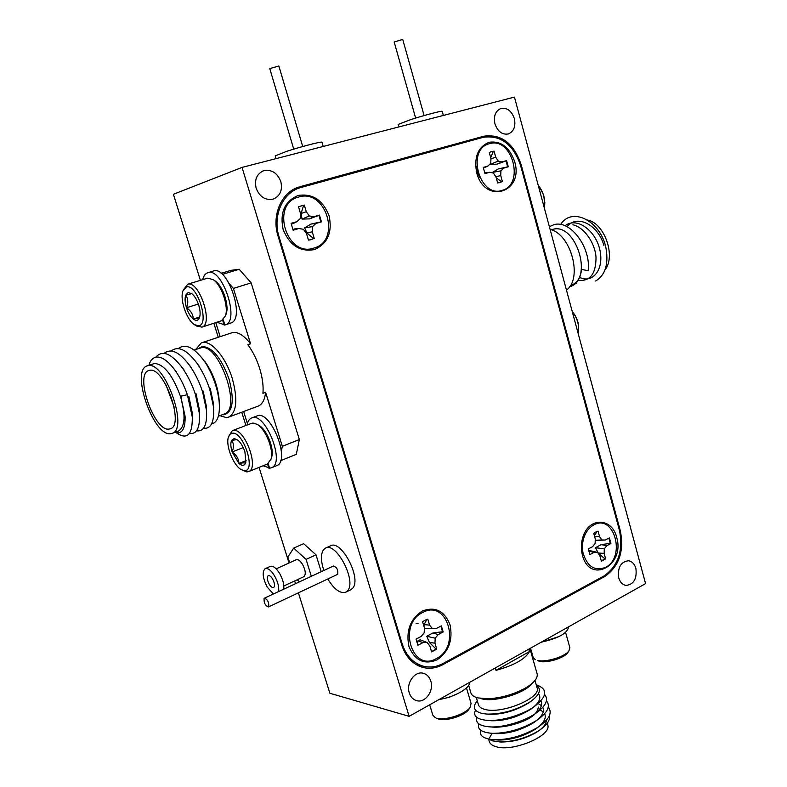 <?xml version="1.0" encoding="UTF-8"?>
<svg xmlns="http://www.w3.org/2000/svg" width="787" height="787" viewBox="0 0 787 787"><rect width="100%" height="100%" fill="white"/><g stroke="black" fill="none" stroke-linecap="round" stroke-linejoin="round"><path stroke-width="1.18" d="M409.289 692.904C410.607 696.918 412.978 699.476 416.421 700.578C425 703.548 434.198 690.956 430.804 681.089C429.456 676.948 426.987 674.361 423.406 673.308C414.956 670.603 405.885 683.067 409.289 692.904M494.934 123.854C497.718 131.567 502.175 134.941 508.323 133.957C513.852 131.498 515.869 126.382 514.364 118.611C511.57 110.79 507.044 107.425 500.788 108.527C495.367 111.056 493.419 116.161 494.934 123.854M256.159 188.25C259.661 196.907 265.327 200.528 273.158 199.121C280.133 196.091 282.69 190.257 280.831 181.6C277.26 172.746 271.466 169.146 263.429 170.809C256.719 173.957 254.29 179.77 256.159 188.25M618.73 577.835C620.087 582.252 622.517 584.79 626.029 585.439C633.82 584.436 637.106 578.76 635.896 568.411C634.529 563.915 632.04 561.357 628.439 560.757C620.736 561.849 617.5 567.545 618.73 577.835M242.042 167.405L409.122 716.337L645.566 583.61L514.452 97.096L242.042 167.405L173.406 194.291L200.4 280.349M409.122 716.337L329.881 693.249L298.391 592.827M213.848 323.231L218.235 337.239M241.757 412.231L245.918 425.492M259.061 467.399L289.036 563M294.663 580.944L295.528 583.688M441.173 664.435L442.638 664.759L604.721 576.537L603.255 576.379M442.638 664.759C436.244 668.173 429.732 669.088 423.101 667.504C412.87 664.582 405.777 657.155 401.823 645.222L278.047 236.11C271.328 215.274 281.549 191.92 299.168 186.962L296.866 187.778M476.686 139.122L472.771 139.83L483.897 136.2L300.113 186.676M483.897 136.2C501.289 133.839 513.675 143.204 521.043 164.306L520.296 164.513M619.576 530.891L620.353 530.94L521.043 164.306M620.353 530.94C624.268 551.284 619.054 566.483 604.721 576.537M472.771 139.83L294.535 188.85M418.222 665.733L420.789 665.615M408.925 646.442C414.798 660.568 424.144 665.054 436.982 659.899C448.747 651.744 453.105 640.057 450.036 624.829C444.478 610.86 435.25 606.246 422.373 610.987C410.293 618.985 405.807 630.8 408.925 646.442M476.696 172.697C484.881 205.004 524.231 192.579 514.629 161.581C509.464 147.12 500.935 140.686 489.052 142.26C477.916 147.08 473.794 157.233 476.696 172.697M476.814 166.814L477.453 172.461L479.775 177.577M283.113 229.42C289.636 245.436 300.083 252.165 314.446 249.597C327.618 243.675 332.517 232.46 329.143 215.933C322.975 200.164 312.685 193.327 298.273 195.432C284.727 201.098 279.67 212.431 283.113 229.42M582.449 555.248C589.906 584.81 625.39 565.332 616.644 537.275C612.247 518.121 589.778 516.803 583.315 535.917C581.318 541.446 580.855 547.132 581.918 552.986L582.449 555.248M581.357 547.113L583.197 553.645M443.002 663.51L603.816 576.074C618.169 566.02 623.383 550.811 619.467 530.458L520.541 165.368C513.163 144.277 500.778 134.911 483.375 137.282L300.221 187.7C282.602 192.638 272.361 216.002 279.08 236.848L402.216 643.953C406.181 655.905 413.283 663.343 423.534 666.255C430.145 667.819 436.637 666.904 443.002 663.51M584.466 536.036L581.711 542.174M301.254 205.574L303.625 205.269L301.136 213.444L302.021 219.081L309.419 218.884L318.902 215.372L320.85 221.924L310.963 224.069L304.648 227.866L306.999 233.06L313.56 238.559L310.767 239.76L314.22 238.363L312.252 231.762L312.498 226.607L315.882 223.498L321.44 221.855L319.443 215.097L313.865 216.72L309.321 215.943L306.281 211.723L304.294 205.082L298.489 206.735L300.477 213.395L300.231 218.579L296.797 221.698L291.101 223.351L293.158 230.197L298.844 228.525L303.438 229.283L306.487 233.483L308.465 240.094L310.757 239.76M313.974 248.033C286.527 257.998 270.059 203.685 298.745 197.016C326.241 188.201 341.725 240.852 313.974 248.033M291.141 223.665L292.675 223.764L296.797 221.698M303.625 205.269L304.294 205.082M298.844 228.525L294.249 228.987L293.01 229.912M313.56 238.559L314.22 238.363M318.902 215.372L319.443 215.097M320.85 221.924L321.44 221.855M310.963 224.069L315.882 223.498M304.648 227.866L312.498 226.607M306.999 233.06L312.252 231.762M301.136 213.444L306.281 211.723M302.021 219.081L309.321 215.943M309.419 218.884L313.865 216.72M597.107 531.441L594.382 535.691M595.218 540.364L605.252 540.039L601.868 539.961L599.576 536.695L598.061 531.166L595.828 531.992L593.752 533.389L595.267 538.938L595.11 543.492L592.581 546.67L588.351 548.883L589.916 554.579L594.146 552.356L597.559 552.405L599.861 555.661L601.366 561.17L605.646 558.888L604.141 553.389L604.298 548.844L606.797 545.686L610.938 543.502L609.404 537.865L605.252 540.039M608.863 538.151L610.24 543.355L601.14 544.643L595.454 547.703L598.238 553.025L604.898 558.868L601.298 560.924M582.714 552.681L583.137 553.389M584.367 536.281L583.846 536.911M605.518 567.358C594.638 571.431 587.122 566.542 582.98 552.681C581.947 547.113 582.39 541.692 584.318 536.429C586.453 530.989 589.64 527.142 593.88 524.88C614.303 513.409 626.186 557.383 605.518 567.358M582.429 547.181L582.783 542.292M597.559 552.405L589.866 550.634L588.883 550.989M604.898 558.868L605.646 558.888M588.745 551.175L594.146 552.356M610.24 543.355L610.938 543.502M601.14 544.643L606.797 545.686M595.454 547.703L604.298 548.844M598.238 553.025L604.141 553.389M594.647 536.675L599.576 536.695M595.218 540.285L601.868 539.961M426.879 619.379L424.065 624.632L424.026 626.383M440.897 626.108L442.52 631.754L432.88 632.984L426.78 636.27L429.358 642.359L436.037 649.088L431.522 651.606M425.108 620.136L422.599 621.789L424.4 627.8L424.183 632.817L421.134 636.457L416.038 639.123L417.897 645.291L422.983 642.615L427.085 642.487L429.82 645.93L431.61 651.911L436.746 649.167L434.975 643.205L435.181 638.208L438.192 634.597L443.17 631.971L441.359 625.862L436.372 628.469L432.309 628.577L429.574 625.104L427.784 619.113L425.108 620.136M436.559 658.483C412.044 673.18 397.199 624.229 422.796 612.424C447.36 598.759 461.359 646.373 436.559 658.483M418.094 623.54L416.087 623.501M427.085 642.487L420.081 639.792L417.936 640.825L417.376 644.189M436.037 649.088L436.746 649.167M417.936 640.825L422.983 642.615M442.52 631.754L443.17 631.971M432.88 632.984L438.192 634.597M426.78 636.27L435.181 638.208M429.358 642.359L434.975 643.205M424.065 624.632L429.574 625.104M424.409 628.331L432.309 628.577M491.058 151.684L493.331 151.35L490.695 157.685M498.25 161.109L490.203 164.385L496.99 164.178L505.992 160.873L507.625 166.874L498.289 168.92L492.416 172.422L500.916 170.858L503.7 168.133L508.284 166.775L506.602 160.597L502.008 161.935L498.25 161.109L495.721 157.223L494.059 151.153L491.56 151.517L489.278 152.511L490.95 158.59L490.763 163.283L487.94 166.027L483.248 167.395L484.969 173.652L489.662 172.264L493.449 173.071L495.977 176.947L497.64 182.997L502.381 181.571L500.729 175.531L500.916 170.858M496.223 177.842L501.663 181.787L499.538 182.741M502.224 190.326C479.608 198.649 465.845 149.077 489.445 143.706C512.101 136.328 525.126 184.512 502.224 190.326M483.346 168.133L487.94 166.027M493.331 151.35L494.059 151.153M501.663 181.787L502.381 181.571M484.674 172.953L489.662 172.264M505.992 160.873L506.602 160.597M507.625 166.874L508.284 166.775M498.289 168.92L503.7 168.133M495.869 176.78L500.729 175.531M490.94 158.787L495.721 157.223M496.99 164.178L502.008 161.935M350.471 589.916L352.527 588.381C362.158 578.848 341.027 538.711 330.314 545.952L325.759 548.027M327.786 578.976C334.337 589.62 340.397 593.988 345.985 592.08L347.51 590.801C357.072 581.278 335.931 541.023 325.277 548.244L323.427 549.857C320.634 554.274 320.791 561.141 323.89 570.457M337.308 574.49L337.721 574.166C338.213 569.818 336.787 567.102 333.422 566.01L264.491 598.15M264.098 598.474C263.812 602.881 265.268 605.705 268.465 606.934L268.76 606.669C269.056 602.271 267.61 599.438 264.402 598.199L264.098 598.474M272.617 579.006C270.954 576.33 269.479 575.218 268.2 575.651C266.763 577.146 267.098 579.98 269.213 584.161C270.876 586.846 272.351 587.968 273.64 587.525C275.076 586.03 274.732 583.187 272.617 579.006M283.674 589.207C284.304 584.771 282.986 579.576 279.719 573.625C276.129 567.88 272.941 565.479 270.167 566.424L265.327 568.617M278.588 591.578C279.208 587.132 277.88 581.927 274.614 575.966C271.023 570.201 267.846 567.791 265.081 568.726C261.973 571.962 262.701 578.091 267.255 587.132L273.374 594.008M303.743 576.723L303.92 576.645C306.064 574.461 305.622 570.398 302.592 564.456C300.191 560.678 298.037 559.114 296.138 559.773L276.168 568.853M297.211 579.763L299.444 581.859M311.347 576.31L306.074 559.39L293.708 548.106L287.845 556.989L289.646 562.725M321.234 571.696L316.02 554.845L303.605 543.66L293.708 548.106M316.02 554.845L306.074 559.39M468.649 685.32L470.813 692.649C471.423 695.088 473.774 696.839 477.866 697.902L488.147 698.767C500.866 698.049 512.986 694.655 524.506 688.586C533.616 683.332 537.846 678.483 537.196 674.046L537.029 673.485M476.283 697.439L478.368 704.513C478.929 706.736 481.044 708.349 484.703 709.343C501.142 714.576 541.122 698.197 537.157 688.054L537.009 687.543M477.276 700.794C472.151 706.992 473.774 711.222 482.146 713.475L486.887 714.084C501.998 714.301 516.498 710.169 530.389 701.689C539.862 694.754 541.84 689.215 536.301 685.064M499.283 741.895L501.152 742.003C513.832 741.954 525.765 738.629 536.95 732.018C543.138 727.955 546.247 724.089 546.286 720.42M549.434 715.688C550.379 720.331 546.778 725.358 538.652 730.789C526.287 738.127 513.321 741.836 499.755 741.915L492.436 740.852L488.707 739.101M511.963 723.951L516.852 722.446M529.503 651.508L496.007 670.357C514.127 665.359 525.303 659.073 529.503 651.508L528.825 649.137M496.007 670.357L495.298 667.956M547.595 724.433L547.752 724.984C551.923 735.855 512.239 752.48 495.672 746.578C491.983 745.446 489.839 743.685 489.229 741.305L488.57 739.082M496.538 739.898L498.692 740.036C510.96 740.065 523.099 736.514 535.101 729.382C543.473 723.647 546.66 718.433 544.663 713.76M543.266 711.95L540.177 709.953M494.384 733.484L496.43 733.622C508.982 733.691 521.368 730.061 533.606 722.722C541.81 717.016 544.879 711.891 542.804 707.356M541.426 705.634L538.2 703.617M492.239 727.06L494.187 727.208C506.985 727.306 519.627 723.597 532.091 716.072C540.138 710.395 543.089 705.349 540.944 700.942M490.094 720.626L491.944 720.774C504.998 720.902 517.866 717.114 530.556 709.412C539.085 703.234 541.712 697.98 538.436 693.662M487.96 714.183L489.701 714.33C503.011 714.498 516.105 710.631 529.012 702.742L531.422 700.971M537.157 688.045L534.983 680.47M480.572 730.12C479.017 735.776 483.69 738.993 494.58 739.77C509.396 739.78 523.955 735.55 538.259 727.07C549.336 719.318 552.671 712.697 548.283 707.208M478.742 723.804C477.119 729.333 481.624 732.51 492.229 733.327C507.379 733.386 522.243 729.057 536.823 720.351C547.624 712.688 550.831 706.195 546.453 700.883M476.902 717.478C475.23 722.889 479.558 726.027 489.888 726.873C502.244 727.847 523.63 721.689 535.367 713.622C545.903 706.057 548.992 699.702 544.614 694.547M524.319 689.737L522.45 689.845M475.496 710.159C472.82 716.013 476.843 719.436 487.566 720.42C500.05 721.482 522.066 715.127 533.891 706.893C547.486 696.495 548.264 689.127 536.213 684.759M489.504 737.872L491.521 734.438M538.298 707.08C537.521 714.842 527.988 720.971 509.701 725.486M559.311 636.437L540.797 642.418M568.145 652.089L567.702 652.767C564.21 658.021 547.191 663.274 539.557 661.444L537.659 660.49C546.139 662.516 565.096 656.673 568.971 650.839L569.827 647.524M530.536 648.173L533.222 657.529L535.278 659.732M568.578 626.993L568.578 626.993C567.358 633.368 558.268 638.405 541.328 642.123M458.408 693.327L449.111 697.351L439.067 699.525M469.337 708.595L468.836 709.402C464.901 715.56 446.091 721.62 438.644 719.111L436.539 718.157C444.803 720.951 465.756 714.202 470.114 707.365L471.079 703.43M429.692 704.788L432.83 715.196L435.359 717.744M469.544 682.418C470.341 688.094 453.942 697.41 439.215 699.446M195.668 349.536L201.305 342.906L202.712 342.532C211.624 340.545 225.977 357.692 232.244 378.38C237.89 399.107 236.789 411.995 228.928 417.021L226.41 417.592L219.799 415.674M147.415 365.778L154.606 363.456C164.07 364.292 172.687 375.242 180.449 396.294C185.762 415.064 185.142 426.623 178.59 430.971L178.098 431.158M181.502 398.586L180.715 396.225L187.355 394.671C183.843 384.656 179.377 376.038 173.937 368.828C167.139 360.131 161.069 356.245 155.737 357.17C152.511 357.977 150.219 360.682 148.871 365.286M168.752 429.122L170.484 428.738C184.689 424.803 164.139 366.644 149.737 370.284L148.635 370.569C134.508 374.642 154.006 431.06 168.752 429.122M281.362 451.256L282.336 446.298L265.603 392.32L262.927 393.323C263.576 386.053 262.504 377.809 259.72 368.601C256.808 359.403 252.853 351.435 247.846 344.726L250.571 343.791C244.137 335.567 238.186 331.809 232.716 332.498L201.806 342.738M148.222 365.601L147.002 365.916C130.652 370.657 153.131 435.821 170.248 433.726L172.304 433.283C188.762 428.728 164.867 361.223 148.222 365.601M201.688 357.652L208.112 366.349M180.715 396.225L185.132 418.025M185.043 415.841L185.112 417.523M174.881 369.988L173.937 368.828M192.195 412.644L192.284 416.756M182.407 367.863L181.344 366.535C187.463 374.937 192.176 384.322 195.471 394.69L199.416 413.637C200.114 427.853 196.78 434.454 189.421 433.44M199.298 409.437L199.416 413.706M189.883 365.768L189.057 364.715C194.95 372.959 199.485 382.079 202.653 392.083L206.489 410.283C207.315 424.911 203.971 431.768 196.455 430.853M206.342 406.23L206.509 410.548M197.321 363.692L196.73 362.925C202.397 371.002 206.745 379.855 209.785 389.486M213.346 403.013L213.552 407.391M204.709 361.636L206.833 364.46M174.704 432.407L178.167 432.958C183.145 432.201 185.447 426.593 185.053 416.156L180.715 396.245L187.365 394.69L188.241 397.327M155.796 357.16C162.181 349.989 170.7 353.117 181.344 366.535M164.139 353.343C170.858 348.051 179.161 351.838 189.057 364.715M171.251 350.953C178.177 345.621 186.667 349.615 196.73 362.925M178.324 348.562C185.466 343.201 194.153 347.411 204.374 361.194M204.807 361.43L205.909 362.935C213.002 373.52 217.35 385.177 218.953 397.917M218.963 398.025L219.229 402.354M282.336 446.298L299.345 439.54L251.161 282.858L239.179 269.262L230.994 270.334L221.127 273.345M243.645 411.532L247.413 423.563L243.645 411.532M215.776 322.601L220.163 336.6L215.776 322.601M250.571 343.791L233.405 288.426L229.43 283.841M280.585 460.69L296.276 454.355L299.345 439.559L251.161 282.877L233.405 288.426L250.571 343.811L247.866 344.736M262.937 393.303L265.603 392.32L282.336 446.318L281.362 451.295M222.377 274.397L239.179 269.262M166.018 384.951L174.134 407.036M570.447 285.445L571.106 285.199C593.388 278.136 575.651 222.711 553.084 229.292L551.333 229.804M569.483 286.842C576.32 284.983 580.353 279.139 581.583 269.331L588.115 270.758C591.332 247.895 570.26 219.239 553.733 224.757L549.375 226.705M603.954 245.652C598.435 224.915 576.851 213.798 567.112 226.754M579.655 277.437C593.113 283.959 604.603 268.79 599.694 249.145C595.12 229.863 576.35 216.622 565.056 225.78M578.17 280.3C590.014 281.608 595.956 273.994 596.025 257.457C595.208 242.967 583.875 227.01 572.887 224.807M595.631 280.998C605.754 274.889 609.059 263.143 605.528 245.751C598.799 219.642 571.283 207.07 560.649 224.482M576.074 283.005L576.763 283.35M587.427 220.006C604.377 222.898 616.123 256.129 605.075 269.744M566.453 290.069C582.951 278.647 571.116 234.142 550.103 229.391M276.021 158.63L275.194 155.875L286.566 151.379C300.998 146.657 322.07 141.217 321.972 142.211L321.981 142.27M293.738 149.146L269.774 68.617L278.864 65.99M398.891 126.923L398.183 124.425L410.706 119.614C424.301 115.227 442.245 110.524 442.215 111.341L442.225 111.39M415.634 118.07L394.189 42.006L402.728 39.439M572.277 311.672L572.926 312.4C576.291 316.502 578.189 321.224 578.652 326.575L578.681 328.651M578.17 333.55L578.632 327.471C578.13 321.539 576.015 316.285 572.297 311.721L572.926 312.4M539.528 187.07L543.719 195.117L544.761 204.65M544.338 208.004L544.791 203.312C544.673 197.626 543.079 192.431 540 187.739L538.278 185.506M267.432 464.025L271.112 458.978C273.827 449.466 265.494 428.876 257.093 424.311L252.981 423.052L251.427 423.396L232.578 430.568M232.539 433.175L229.952 434.306L228.328 437.385C225.594 445.993 233.601 465.786 241.393 469.691L244.354 470.606C256.355 471.905 243.803 431.886 232.539 433.175M228.643 436.431L232.244 430.696L233.769 430.361C245.003 428.807 259.287 468.127 248.761 471.551L246.872 471.925L241.393 469.691M234.231 438.507L231.614 440.366C230.443 443.081 230.611 446.947 232.116 451.954L238.923 463.484C241.796 465.874 243.931 465.904 245.347 463.563L245.869 462.166L244.924 451.915C243.232 446.8 240.92 442.914 237.999 440.248L234.231 438.507M236.425 439.687L231.614 440.366C233.877 443.406 234.044 447.272 232.116 451.954C236.444 454.925 238.717 458.772 238.923 463.484C243.134 462.677 245.278 462.707 245.347 463.563M257.093 424.311L259.179 425.551C266.754 429.672 274.22 448.147 271.781 456.706L271.446 457.818M243.232 447.606L232.116 451.954M246.124 460.621L238.923 463.484M268.17 463.681L269.607 468.216L271.574 467.734C285.838 462.805 264.776 410.716 251.476 418.035C249.243 419.048 247.767 421.389 247.069 425.049M276.326 465.806L276.788 465.619C291.131 460.661 270.118 408.699 256.739 416.048L251.889 417.877M263.124 465.766L269.518 467.95M268.879 468.206L267.541 463.986M168.762 429.141L170.484 428.758C184.699 424.823 164.149 366.663 149.746 370.303L148.635 370.588C134.518 374.661 154.016 431.079 168.762 429.141M148.231 365.63L147.002 365.935C130.662 370.677 153.14 435.841 170.248 433.745L172.304 433.303C188.772 428.748 164.867 361.243 148.231 365.63M175.117 370.284L176.357 371.818M188.85 396.294L192.195 412.536L192.284 416.884M182.623 368.139L184.001 369.88M196.032 393.677L199.298 409.338L199.426 413.775M190.08 366.024L191.595 367.972M203.174 391.09L206.342 406.141L206.519 410.617M197.498 363.928L199.16 366.093M210.257 388.512L213.336 402.924L213.562 407.459M204.866 361.853L206.686 364.263M187.365 394.69L192.284 416.992C192.549 434.857 187.267 440.159 176.426 432.889M209.785 389.496L213.503 406.909C214.477 421.97 211.123 429.092 203.449 428.276M206.125 363.801C213.238 375.901 217.566 388.424 219.13 401.34C220.232 414.936 217.684 422.491 211.496 424.006M219.13 401.34L219.239 402.442M257.811 406.24L258.411 406.013C262.386 404.223 264.786 399.668 265.613 392.339M229.45 283.871L233.414 288.445L251.161 282.877M282.336 446.318L299.345 439.559M221.442 320.742L225.495 315.803C228.781 306.379 221.6 285.11 213.267 279.69L207.679 278.136L187.621 284.255M186.421 286.999L182.909 290.954C179.662 299.532 186.667 320.004 194.409 324.628L198.658 325.798C210.149 324.795 197.124 283.3 186.421 286.999M183.253 290.069L187.7 284.235C199.16 280.113 213.749 324.195 201.964 327.126L196.553 326.005L194.625 324.765M188.162 292.528L185.722 295.115C184.67 298.332 184.935 302.552 186.499 307.756C188.211 312.921 190.474 316.689 193.287 319.06C196.091 321.116 198.137 320.712 199.426 317.85L199.603 317.328C200.508 314.141 200.213 310.068 198.718 305.11C196.966 299.827 194.664 296.02 191.812 293.679L188.162 292.528M191.762 293.64L185.722 295.115C188.162 298.637 188.418 302.847 186.499 307.756C190.907 310.786 193.169 314.554 193.287 319.06L199.426 317.85M214.999 280.88L215.304 281.097C222.81 285.976 229.243 305.051 226.292 313.551L225.918 314.593M198.354 304.008L186.499 307.756M199.711 316.994L193.287 319.06M223.213 319.748L224.866 324.982L225.348 324.824C240.36 321.017 221.954 266.399 207.699 272.745C205.299 273.61 203.626 275.912 202.682 279.651M230.404 323.162L230.758 323.044C245.849 319.197 227.522 264.717 213.188 271.092L208.014 272.656M216.848 322.247L224.836 324.893M224.167 325.11L222.623 320.211M401.39 643.786L402.216 643.953M279.08 236.848L278.332 237.054M532.219 683.313C525.165 693.209 494.423 702.624 481.605 698.797L480.139 698.364M488.147 698.767L490.035 698.767C501.575 698.118 512.563 695.039 523.021 689.53L526.277 687.572M198.235 348.671L202.239 346.487C212.382 347.097 221.314 357.967 229.047 379.108C234.624 400.376 232.883 412.27 223.823 414.788L222.328 414.729M224.511 413.893C241.963 408.925 218.914 343.004 201.265 347.746L194.064 350.077M299.168 186.962L297.791 187.424M262.907 171.005L263.429 170.809M423.534 666.255L415.949 664.494M298.844 188.162L291.436 190.661M581.623 549.237L581.918 552.986M582.4 539.823L583.315 535.917M350.982 589.66L345.985 592.08M337.407 574.441L268.465 606.934M303.92 576.645L283.832 585.981M526.287 687.563L524.506 688.586M536.95 732.018L538.652 730.789M501.152 742.003L499.755 741.915M537.196 674.046L529.887 648.547M547.752 724.984L547.25 723.233M486.887 714.084L489.701 714.33M530.389 701.689L529.012 702.742M498.692 740.036L494.58 739.77M535.101 729.382L538.259 727.07M496.43 733.622L492.229 733.327M533.606 722.722L536.823 720.351M494.187 727.208L489.888 726.873M532.091 716.072L535.367 713.622M491.944 720.774L487.566 720.42M530.556 709.412L533.891 706.893M567.702 652.767L568.971 650.839M569.916 647.829L565.578 632.414M468.836 709.402L470.114 707.365M471.177 703.745L466.484 687.907M571.106 285.199L570.408 285.465M302.729 146.53L278.854 65.96M323.211 146.451L321.972 142.211M424.104 115.561L402.728 39.419M443.356 115.443L442.215 111.341M578.652 326.575L578.632 327.471M540.561 188.457L540 187.739M544.86 202.446L544.791 203.312M248.761 471.551L267.796 463.877M271.781 456.706L271.112 458.978M271.574 467.734L276.788 465.619M192.284 416.992L192.195 412.536M199.416 413.637L199.298 409.338M206.489 410.283L206.342 406.141M213.503 406.909L213.336 402.924M218.393 416.185L224.521 413.913M172.304 433.303L178.59 430.971M228.928 417.021L258.411 406.013M201.964 327.126L221.727 320.653M215.304 281.097L213.267 279.69M226.292 313.551L225.495 315.803M225.348 324.824L230.758 323.044"/></g></svg>
